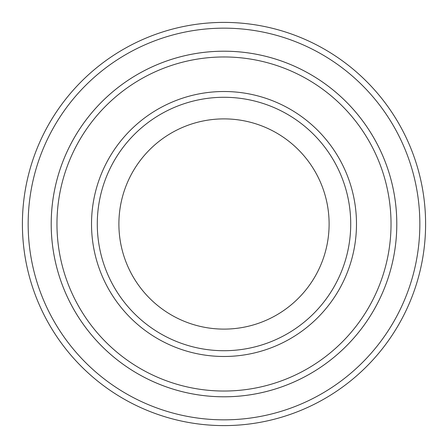 <?xml version="1.0" encoding="UTF-8"?>
<svg xmlns="http://www.w3.org/2000/svg" width="448" height="448" viewBox="0 0 448 448"><rect width="100%" height="100%" fill="white"/><g stroke="black" fill="none" stroke-linecap="round" stroke-linejoin="round"><path stroke-width="0.67" d="M56.963 224A167.037 167.037 0 0 0 307.518 368.654A167.037 167.037 0 0 0 307.518 79.346A167.037 167.037 0 0 0 56.963 224M51.206 224A172.794 172.794 0 0 0 224 396.794A172.794 172.794 0 0 0 396.794 224A172.794 172.794 0 0 0 224 51.206A172.794 172.794 0 0 0 51.206 224M350.722 224A126.722 126.722 0 0 1 160.642 333.743A126.722 126.722 0 0 1 160.642 114.257A126.722 126.722 0 0 1 350.722 224M329.112 224A105.112 105.112 0 0 1 171.444 315.028A105.112 105.112 0 0 1 171.444 132.972A105.112 105.112 0 0 1 329.112 224M28.162 224A195.838 195.838 0 0 0 321.922 393.602A195.838 195.838 0 0 0 321.922 54.398A195.838 195.838 0 0 0 28.162 224M396.799 224A172.799 172.799 0 0 1 137.598 373.649A172.799 172.799 0 0 1 137.598 74.351A172.799 172.799 0 0 1 396.799 224M425.6 224A201.6 201.6 0 0 0 224 22.4A201.6 201.6 0 0 0 22.4 224A201.6 201.6 0 0 0 224 425.6A201.6 201.6 0 0 0 425.6 224M91.521 224A132.479 132.479 0 0 0 290.242 338.733A132.479 132.479 0 0 0 290.242 109.267A132.479 132.479 0 0 0 91.521 224"/></g></svg>
